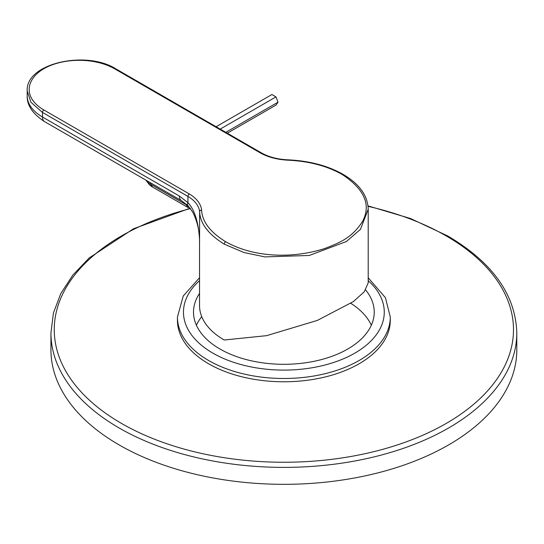 <?xml version="1.0" encoding="UTF-8"?>
<svg xmlns="http://www.w3.org/2000/svg" width="544" height="544" viewBox="0 0 544 544"><rect width="100%" height="100%" fill="white"/><g stroke="black" fill="none" stroke-linecap="round" stroke-linejoin="round"><path stroke-width="0.82" d="M199.532 238.782L199.532 305.578A84.334 48.688 0 0 0 224.237 340.007L266.587 335.662L317.37 320.402L353.362 301.594L364.235 291.822L368.206 282.873L368.206 209.27L360.434 229.364L346.419 241.509L309.278 255.456L264.894 256.904L243.936 252.518L224.237 244.134C208.393 234.314 200.192 223.53 199.641 211.779C198.907 205.782 195.004 200.661 187.932 196.398A2.006 1.156 -60 0 1 189.326 193.956L43.887 109.983C23.766 98.24 25.296 80.675 42.289 69.646C60.724 58.065 93.459 56.624 114.927 68.972L260.365 152.939C268.029 157.202 277.263 159.623 288.055 160.188C309.026 161.18 327.046 165.927 342.122 174.434C364.609 189.271 371.375 205.006 362.42 221.646C352.315 237.218 341.013 242.366 324.312 248.669C292.951 258.604 254.211 257.89 225.617 241.699C210.154 232.111 202.157 221.578 201.62 210.093C200.852 203.803 196.751 198.424 189.326 193.956M179.411 196.078A10.037 5.794 120 0 0 181.485 200.675L188.013 205.748A10.037 3.577 134.3 0 1 187.932 202.667L187.932 196.398L42.493 112.431L42.493 117.028A10.037 5.794 120 0 0 44.574 121.625C32.613 113.852 26.826 105.216 27.2 95.717A52.21 30.144 0 0 0 42.493 117.028L179.411 196.078L187.932 202.66C194.691 209.719 198.594 222.435 199.641 240.815A84.334 48.688 180 0 1 199.539 238.857M188.013 205.748L192.726 212.112C196.908 220.442 199.186 229.466 199.56 239.176L199.641 211.779A2.006 1.625 -4.9 0 1 201.62 210.093M181.485 200.675L44.574 121.625M43.887 109.983A2.006 1.156 -60 0 0 42.493 112.431L30.92 102.238L27.2 90.957C25.371 63.335 86.081 49.892 115.906 68.884A2.006 1.156 120 0 0 114.927 68.972M227.304 133.198L275.978 105.094L278.032 102.184L275.978 96.9L271.884 94.534L216.111 126.732M275.978 96.9L220.204 129.098M278.032 102.184L225.808 132.335M145.853 180.098A21.862 12.621 0 0 0 146.064 180.384L148.709 183.804A18.965 10.948 0 0 0 152.612 187.075L188.108 207.57L189.162 206.958M146.064 180.384A21.862 12.621 0 0 0 150.566 184.158L186.062 204.653L188.108 207.57M186.259 204.129L186.062 204.653M516.8 332.908L516.8 349.84A232.927 134.484 180 0 1 373.007 474.089A232.927 134.484 180 0 1 119.163 444.938A232.927 134.484 0 0 1 50.939 349.84L50.939 332.908A232.927 134.484 0 0 0 119.163 427.999A232.927 134.484 0 0 0 373.007 457.15A232.927 134.484 0 0 0 516.8 332.908C515.624 294.794 492.606 262.48 447.746 235.974L410.53 218.525L368.002 205.877M365.636 289.925A90.358 52.17 180 0 1 374.231 312.134A90.358 52.17 180 0 1 318.451 360.332A90.358 52.17 180 0 1 219.973 349.024A90.358 52.17 0 0 1 193.508 312.134A90.358 52.17 0 0 1 199.532 293.406M350.839 303.341A90.358 52.17 180 0 1 371.328 325.251M201.736 316.622A90.358 52.17 0 0 0 196.411 325.251M390.293 320.334A106.427 61.445 180 0 1 324.598 377.101A106.427 61.445 180 0 1 208.617 363.78A106.427 61.445 0 0 1 177.446 320.334L177.446 317.05A106.427 61.445 0 0 0 208.617 360.502A106.427 61.445 0 0 0 324.598 373.816A106.427 61.445 0 0 0 390.293 317.05L390.293 320.334M115.906 68.884L261.351 152.85C268.729 157.019 277.651 159.344 288.109 159.841L288.055 160.188M288.109 159.841C309.393 160.84 327.719 165.682 343.087 174.352A2.006 1.156 120 0 0 342.122 174.434M224.237 244.134A2.006 1.156 -60 0 1 225.617 241.699M261.351 152.85A2.006 1.156 120 0 0 260.365 152.939M150.987 183.063L150.566 184.158L152.612 187.075M190.461 208.576A229.622 132.573 0 0 0 121.502 423.422A229.622 132.573 0 0 0 446.236 423.422A229.622 132.573 0 0 0 446.236 235.94A229.622 132.573 0 0 0 368.057 206.339M199.532 280.684A100.402 57.963 0 0 0 212.874 353.124A100.402 57.963 0 0 0 346.956 357.224A100.402 57.963 0 0 0 368.206 280.684M343.087 174.352C359.373 183.92 367.744 195.561 368.206 209.27M27.2 95.717L27.2 90.957M190.162 208.182L133.525 228.759L89.182 257.958L72.801 275.128L60.778 293.597L53.421 313.004L50.939 332.908M390.293 317.05L385.424 297.697L368.206 277.766M199.532 277.766L183.26 295.97L177.446 317.05"/></g></svg>
